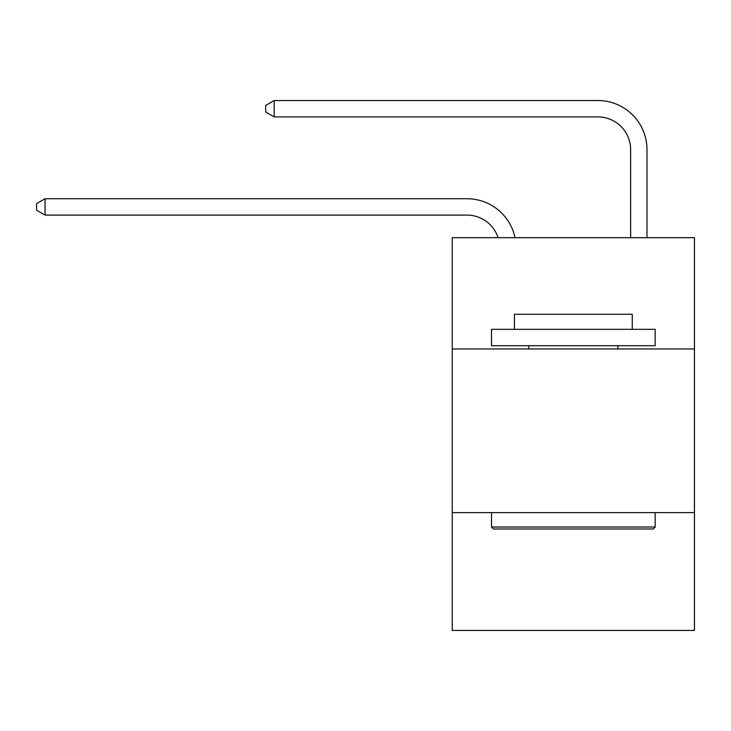 <?xml version="1.0" encoding="UTF-8"?>
<svg xmlns="http://www.w3.org/2000/svg" width="731" height="731" viewBox="0 0 731 731"><rect width="100%" height="100%" fill="white"/><g stroke="black" fill="none" stroke-linecap="round" stroke-linejoin="round"><path stroke-width="1.1" d="M694.45 348.97L694.45 237.685L452.242 237.685L452.242 348.97L694.45 348.97L694.45 630.46L452.242 630.46L452.242 348.97M694.45 512.623L452.242 512.623M466.963 198.731L45.057 198.731L466.963 198.731A49.096 49.096 168.8 0 1 515.008 237.685M630.625 237.685L630.625 149.636A32.731 32.731 27.9 0 0 597.894 116.905L274.18 116.905L265.673 111.998L265.673 105.447L274.18 100.54L597.894 100.54A49.096 49.096 21.6 0 1 646.99 149.636L646.99 237.685M493.48 528.997L491.515 527.033L655.168 527.033L653.212 528.997L493.48 528.997M655.168 329.334L655.168 345.699L491.515 345.699L491.515 329.334L655.168 329.334M514.432 329.334L514.432 314.275L632.26 314.275L632.26 329.334M655.168 512.623L655.168 527.033M491.515 512.623L491.515 527.033M617.859 345.699L617.859 348.97M528.833 345.699L528.833 348.97M630.625 149.636A32.731 32.731 -158.4 0 0 597.894 116.905A32.731 32.731 -158.4 0 1 630.625 149.636A32.731 32.731 -158.4 0 0 597.894 116.905A32.731 32.731 -158.4 0 1 630.625 149.636A32.731 32.731 -158.4 0 0 597.894 116.905A32.731 32.731 -158.4 0 1 630.625 149.636A32.731 32.731 -158.4 0 0 597.894 116.905A32.731 32.731 -158.4 0 1 630.625 149.636A32.731 32.731 -158.4 0 0 597.894 116.905A32.731 32.731 -158.4 0 1 630.625 149.636A32.731 32.731 -158.4 0 0 597.894 116.905A32.731 32.731 -158.4 0 1 630.625 149.636A32.731 32.731 -158.4 0 0 597.894 116.905A32.731 32.731 -158.4 0 1 630.625 149.636A32.731 32.731 -158.4 0 0 597.894 116.905A32.731 32.731 -158.4 0 1 630.625 149.636A32.731 32.731 -158.4 0 0 597.894 116.905A32.731 32.731 -158.4 0 1 630.625 149.636A32.731 32.731 -158.4 0 0 597.894 116.905A32.731 32.731 -158.4 0 1 630.625 149.636A32.731 32.731 -158.4 0 0 597.894 116.905A32.731 32.731 -158.4 0 1 630.625 149.636A32.731 32.731 -158.4 0 0 597.894 116.905A32.731 32.731 -158.4 0 1 630.625 149.636A32.731 32.731 -158.4 0 0 597.894 116.905A32.731 32.731 -158.4 0 1 630.625 149.636A32.731 32.731 -158.4 0 0 597.894 116.905A32.731 32.731 -158.4 0 1 630.625 149.636A32.731 32.731 -158.4 0 0 597.894 116.905A32.731 32.731 -158.4 0 1 630.625 149.636A32.731 32.731 -158.4 0 0 597.894 116.905A32.731 32.731 -158.4 0 1 630.625 149.636A32.731 32.731 -158.4 0 0 597.894 116.905A32.731 32.731 -158.4 0 1 630.625 149.636A32.731 32.731 -158.4 0 0 597.894 116.905A32.731 32.731 -158.4 0 1 630.625 149.636A32.731 32.731 -158.4 0 0 597.894 116.905A32.731 32.731 -158.4 0 1 630.625 149.636A32.731 32.731 -158.4 0 0 597.894 116.905A32.731 32.731 -158.4 0 1 630.625 149.636A32.731 32.731 -158.4 0 0 597.894 116.905A32.731 32.731 -158.4 0 1 630.625 149.636A32.731 32.731 -158.4 0 0 597.894 116.905A32.731 32.731 -158.4 0 1 630.625 149.636A32.731 32.731 -158.4 0 0 597.894 116.905A32.731 32.731 -158.4 0 1 630.625 149.636A32.731 32.731 -158.4 0 0 597.894 116.905A32.731 32.731 -158.4 0 1 630.625 149.636A32.731 32.731 -158.4 0 0 597.894 116.905A32.731 32.731 -158.4 0 1 630.625 149.636A32.731 32.731 -158.4 0 0 597.894 116.905M498.085 237.685A32.731 32.731 -11.2 0 0 466.963 215.097L45.057 215.097L36.55 210.19L36.55 203.647L45.057 198.731L45.057 215.097M274.18 100.54L274.18 116.905"/></g></svg>
